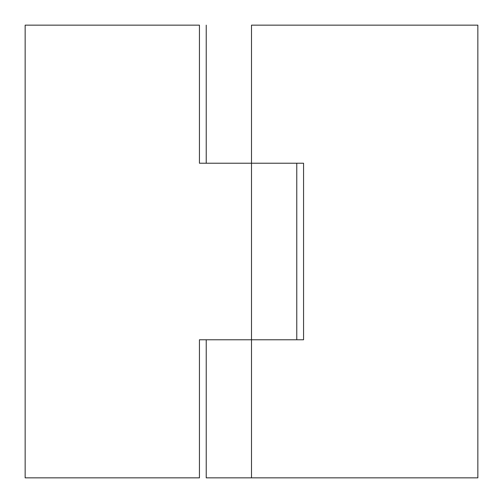 <?xml version="1.0" encoding="UTF-8"?>
<svg xmlns="http://www.w3.org/2000/svg" width="503" height="503" viewBox="0 0 503 503"><rect width="100%" height="100%" fill="white"/><g stroke="black" fill="none" stroke-linecap="round" stroke-linejoin="round"><path stroke-width="0.75" d="M206.23 163.224L206.23 25.15L206.23 163.224M206.23 477.85L206.23 339.776L206.23 477.85L251.5 477.85L251.5 339.776L303.561 339.776L303.561 163.224L251.5 163.224L251.5 25.15L477.85 25.15L477.85 477.85L251.5 477.85L251.5 339.776L303.561 339.776L303.561 163.224L251.5 163.224L251.5 25.15L477.85 25.15L477.85 477.85L206.23 477.85M251.5 163.224L251.5 339.776L199.44 339.776L199.44 477.85L25.15 477.85L25.15 25.15L199.44 25.15L199.44 163.224L251.5 163.224L251.5 339.776L199.44 339.776L199.44 477.85L25.15 477.85L25.15 25.15L199.44 25.15L199.44 163.224L251.5 163.224M296.77 339.776L296.77 163.224"/></g></svg>
